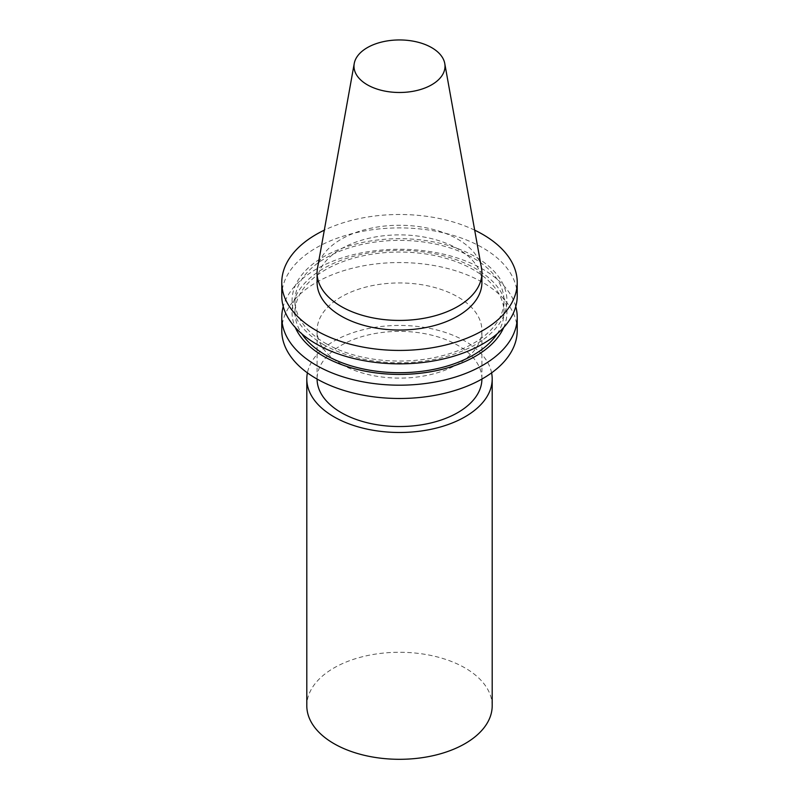 <?xml version="1.0" encoding="UTF-8"?>
<svg xmlns="http://www.w3.org/2000/svg" width="799" height="799" viewBox="0 0 799 799"><rect width="100%" height="100%" fill="white"/><g stroke="black" fill="none" stroke-linecap="round" stroke-linejoin="round"><path stroke-width="0.6" stroke-dasharray="4 3" d="M481.467 267.945A82.407 47.58 0 0 0 399.5 225.268A82.407 47.58 0 0 0 317.533 267.945M481.907 379.066A82.407 47.58 0 0 0 481.907 378.966A82.407 47.58 0 0 0 399.5 331.385A82.407 47.58 0 0 0 317.093 378.966A82.407 47.58 0 0 0 317.093 379.066M341.233 364.164A82.407 47.58 0 0 0 431.041 374.481A82.407 47.58 0 0 0 481.907 330.526A82.407 47.58 0 0 0 399.5 282.946A82.407 47.58 0 0 0 317.093 330.526A82.407 47.58 0 0 0 341.233 364.164M517.223 330.526A117.723 67.965 0 0 0 399.5 262.551A117.723 67.965 0 0 0 281.777 330.526M515.764 306.546A117.723 67.965 0 0 0 399.5 249.248A117.723 67.965 0 0 0 283.236 306.546M503.71 327.49A107.456 62.042 0 0 0 399.5 250.337A107.456 62.042 0 0 0 295.29 327.49M497.148 333.842A104.489 60.325 0 0 0 503.989 312.379A104.489 60.325 0 0 0 399.5 252.045A104.489 60.325 0 0 0 295.011 312.379A104.489 60.325 0 0 0 301.852 333.842M325.612 343.38A104.489 60.325 0 0 0 439.49 356.454A104.489 60.325 0 0 0 503.989 300.724A104.489 60.325 0 0 0 399.5 240.389A104.489 60.325 0 0 0 295.011 300.724A104.489 60.325 0 0 0 325.612 343.38M323.515 344.589A107.456 62.042 0 0 0 503.29 316.774A107.456 62.042 0 0 0 371.685 240.799A107.456 62.042 0 0 0 323.515 344.589M517.223 295.88A117.723 67.965 0 0 0 399.5 227.905A117.723 67.965 0 0 0 281.777 295.88M474.686 230.162A117.723 67.965 0 0 0 324.314 230.162M481.907 282.466A82.407 47.58 0 0 0 399.5 234.886A82.407 47.58 0 0 0 317.093 282.466M491.595 372.863A92.694 53.523 0 0 0 399.5 325.443A92.694 53.523 0 0 0 307.405 372.863M492.194 705.787A92.694 53.523 0 0 0 399.5 652.274A92.694 53.523 0 0 0 306.806 705.787M481.907 378.966L481.907 330.526M317.093 378.966L317.093 330.526M503.989 312.379L503.989 300.724M295.011 312.379L295.011 300.724"/><path stroke-width="1.2" d="M367.32 84.794A45.503 26.267 0 0 0 419.056 89.937A45.503 26.267 0 0 0 444.763 63.511A45.503 26.267 0 0 0 399.5 39.95A45.503 26.267 0 0 0 354.237 63.511A45.503 26.267 0 0 0 367.32 84.794M354.237 63.511L317.533 267.945A82.407 47.58 0 0 0 317.093 272.849A82.407 47.58 0 0 0 341.233 306.496A82.407 47.58 0 0 0 431.041 316.803A82.407 47.58 0 0 0 481.907 272.849A82.407 47.58 0 0 0 481.467 267.945L444.763 63.511M317.093 379.066A82.407 47.58 0 0 0 341.233 412.614A82.407 47.58 0 0 0 430.961 422.941A82.407 47.58 0 0 0 481.907 379.066M283.236 306.546A117.723 67.965 0 0 0 281.777 317.223L281.777 330.526A117.723 67.965 0 0 0 316.254 378.586A117.723 67.965 0 0 0 444.554 393.318A117.723 67.965 0 0 0 517.223 330.526L517.223 317.223A117.723 67.965 0 0 0 515.764 306.546M281.777 317.223A117.723 67.965 0 0 0 316.254 365.283A117.723 67.965 0 0 0 444.554 380.014A117.723 67.965 0 0 0 517.223 317.223M295.29 327.49A107.456 62.042 0 0 0 323.515 356.244A107.456 62.042 0 0 0 428.124 372.174A107.456 62.042 0 0 0 503.71 327.49M301.852 333.842A104.489 60.325 0 0 0 325.612 355.036A104.489 60.325 0 0 0 497.148 333.842M324.314 230.162A117.723 67.965 0 0 0 281.777 282.466L281.777 295.88A117.723 67.965 0 0 0 316.254 343.94A117.723 67.965 0 0 0 444.554 358.671A117.723 67.965 0 0 0 517.223 295.88L517.223 282.466A117.723 67.965 0 0 0 474.686 230.162M281.777 282.466A117.723 67.965 0 0 0 316.254 330.526A117.723 67.965 0 0 0 444.554 345.258A117.723 67.965 0 0 0 517.223 282.466M317.093 272.849L317.093 282.466A82.407 47.58 0 0 0 341.233 316.104A82.407 47.58 0 0 0 431.041 326.421A82.407 47.58 0 0 0 481.907 282.466L481.907 272.849M307.405 372.863A92.694 53.523 0 0 0 306.806 378.966A92.694 53.523 0 0 0 333.952 416.808A92.694 53.523 0 0 0 434.976 428.414A92.694 53.523 0 0 0 492.194 378.966A92.694 53.523 0 0 0 491.595 372.863M306.806 378.966L306.806 705.787A92.694 53.523 0 0 0 333.952 743.629A92.694 53.523 0 0 0 434.976 755.235A92.694 53.523 0 0 0 492.194 705.787L492.194 378.966"/></g></svg>

